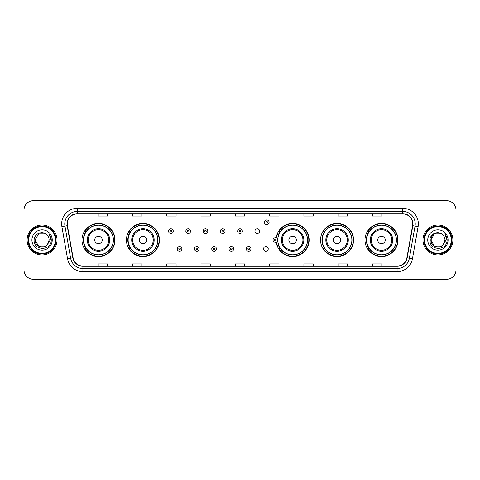 <?xml version="1.0" encoding="UTF-8"?>
<svg xmlns="http://www.w3.org/2000/svg" width="480" height="480" viewBox="0 0 480 480"><rect width="100%" height="100%" fill="white"/><g stroke="black" fill="none" stroke-linecap="round" stroke-linejoin="round"><path stroke-width="0.72" d="M364.986 240A16.518 16.518 0 0 0 381.504 256.518A16.518 16.518 0 0 0 398.028 240A16.518 16.518 0 0 0 381.504 223.482A16.518 16.518 0 0 0 364.986 240M320.538 240A16.518 16.518 0 0 0 337.062 256.518A16.518 16.518 0 0 0 353.58 240A16.518 16.518 0 0 0 337.062 223.482A16.518 16.518 0 0 0 320.538 240M276.24 242.172A16.518 16.518 0 0 0 293.7 256.482A16.518 16.518 0 0 0 309.132 240A16.518 16.518 0 0 0 293.7 223.518A16.518 16.518 0 0 0 276.24 237.828M126.42 240A16.518 16.518 0 0 0 142.938 256.518A16.518 16.518 0 0 0 159.462 240A16.518 16.518 0 0 0 142.938 223.482A16.518 16.518 0 0 0 126.42 240M81.972 240A16.518 16.518 0 0 0 98.496 256.518A16.518 16.518 0 0 0 115.014 240A16.518 16.518 0 0 0 98.496 223.482A16.518 16.518 0 0 0 81.972 240M263.562 248.886A2.34 2.34 0 0 0 265.902 251.22A2.34 2.34 0 0 0 268.236 248.886A2.34 2.34 0 0 0 265.902 246.546A2.34 2.34 0 0 0 263.562 248.886M254.928 231.18A2.34 2.34 0 0 0 257.268 233.514A2.34 2.34 0 0 0 259.608 231.18A2.34 2.34 0 0 0 257.268 228.84A2.34 2.34 0 0 0 254.928 231.18M85.938 248.418A15.114 15.114 0 0 1 85.938 231.582M130.38 248.418A15.114 15.114 0 0 1 130.38 231.582M280.056 248.418A15.114 15.114 0 0 1 278.496 245.4M324.504 248.418A15.114 15.114 0 0 1 324.504 231.582M368.946 248.418A15.114 15.114 0 0 1 368.946 231.582M278.496 234.6A15.114 15.114 0 0 1 280.056 231.582M24 210.078L24 269.922A9.348 9.348 0 0 0 33.348 279.27L446.652 279.27A9.348 9.348 0 0 0 456 269.922L456 210.078A9.348 9.348 0 0 0 446.652 200.73L33.348 200.73A9.348 9.348 0 0 0 24 210.078L24 269.922M27.114 240A14.964 14.964 0 0 0 42.078 254.964A14.964 14.964 0 0 0 57.036 240A14.964 14.964 0 0 0 42.078 225.036A14.964 14.964 0 0 0 27.114 240A14.964 14.964 0 0 0 42.078 254.964A14.964 14.964 0 0 0 57.036 240A14.964 14.964 0 0 0 42.078 225.036A14.964 14.964 0 0 0 27.114 240M422.964 240A14.964 14.964 0 0 0 437.922 254.964A14.964 14.964 0 0 0 452.886 240A14.964 14.964 0 0 0 437.922 225.036A14.964 14.964 0 0 0 422.964 240A14.964 14.964 0 0 0 437.922 254.964A14.964 14.964 0 0 0 452.886 240A14.964 14.964 0 0 0 437.922 225.036A14.964 14.964 0 0 0 422.964 240M67.26 223.914A9.972 9.972 0 0 1 77.238 213.942L402.762 213.942A9.972 9.972 0 0 1 412.584 225.648L406.914 257.814A9.972 9.972 0 0 1 397.092 266.058L82.908 266.058A9.972 9.972 0 0 1 73.086 257.814L67.416 225.648A9.972 9.972 0 0 1 67.26 223.914M67.014 223.914A10.224 10.224 0 0 0 67.17 225.69L72.84 257.856A10.224 10.224 0 0 0 82.908 266.304L397.092 266.304A10.224 10.224 0 0 0 407.16 257.856L412.83 225.69A10.224 10.224 0 0 0 402.762 213.696L77.238 213.696A10.224 10.224 0 0 0 67.014 223.914M61.89 226.626A15.582 15.582 0 0 1 77.238 208.332L402.762 208.332A15.582 15.582 0 0 1 418.11 226.626L412.44 258.792A15.582 15.582 0 0 1 397.092 271.668L82.908 271.668A15.582 15.582 0 0 1 67.56 258.792L61.89 226.626L64.956 226.08A12.468 12.468 0 0 1 77.238 211.452L402.762 211.452A12.468 12.468 0 0 1 415.044 226.08L409.368 258.246A12.468 12.468 0 0 1 397.092 268.548L82.908 268.548A12.468 12.468 0 0 1 70.632 258.246L64.956 226.08A12.468 12.468 0 0 1 64.77 223.914M446.652 200.73L33.348 200.73M33.348 279.27L446.652 279.27M456 269.922L456 210.078M407.16 257.856L409.368 258.246L415.044 226.08L418.11 226.626M235.326 213.942L235.326 216.054L244.674 216.054L244.674 213.942M201.036 213.942L201.036 216.054L210.39 216.054L210.39 213.942M166.752 213.942L166.752 216.054L176.106 216.054L176.106 213.942M132.468 213.942L132.468 216.054L141.816 216.054L141.816 213.942M98.184 213.942L98.184 216.054L107.532 216.054L107.532 213.942M269.61 213.942L269.61 216.054L278.964 216.054L278.964 213.942M303.894 213.942L303.894 216.054L313.248 216.054L313.248 213.942M338.184 213.942L338.184 216.054L347.532 216.054L347.532 213.942M372.468 213.942L372.468 216.054L381.816 216.054L381.816 213.942M244.674 266.058L244.674 263.946L235.326 263.946L235.326 266.058M210.39 266.058L210.39 263.946L201.036 263.946L201.036 266.058M176.106 266.058L176.106 263.946L166.752 263.946L166.752 266.058M141.816 266.058L141.816 263.946L132.468 263.946L132.468 266.058M107.532 266.058L107.532 263.946L98.184 263.946L98.184 266.058M278.964 266.058L278.964 263.946L269.61 263.946L269.61 266.058M313.248 266.058L313.248 263.946L303.894 263.946L303.894 266.058M347.532 266.058L347.532 263.946L338.184 263.946L338.184 266.058M381.816 266.058L381.816 263.946L372.468 263.946L372.468 266.058M45.6 246.102A7.044 7.044 0 0 0 47.502 244.494L47.358 244.662C43.548 249.546 34.668 246.264 35.034 240L38.556 233.898M55.482 240A13.404 13.404 0 0 0 42.078 226.596A13.404 13.404 0 0 0 28.674 240A13.404 13.404 0 0 0 42.078 253.404A13.404 13.404 0 0 0 55.482 240M56.106 240A14.028 14.028 0 0 0 42.078 225.972A14.028 14.028 0 0 0 28.05 240A14.028 14.028 0 0 0 42.078 254.028A14.028 14.028 0 0 0 56.106 240M47.502 244.494L45.6 246.102L38.556 246.102L35.034 240L38.556 233.898L45.6 233.898L46.692 234.678C42.372 230.142 34.044 233.88 34.122 240C33.33 250.878 50.964 251.16 51.252 240.528L51.264 240C51.24 237.69 50.472 235.662 48.96 233.91C50.112 235.8 50.514 237.828 50.172 240L47.502 244.494L45.6 246.102L38.556 246.102L35.034 240L38.556 246.102L45.6 246.102L47.502 244.494L49.122 240C49.086 237.876 48.276 236.1 46.692 234.678M31.914 240A10.164 10.164 0 0 0 42.078 250.164A10.164 10.164 0 0 0 52.242 240A10.164 10.164 0 0 0 42.078 229.836A10.164 10.164 0 0 0 31.914 240M49.026 233.988L51.264 240.264M48.96 233.91L50.796 237.096M102.234 240A3.738 3.738 0 0 0 98.496 236.262A3.738 3.738 0 0 0 94.752 240A3.738 3.738 0 0 0 98.496 243.738A3.738 3.738 0 0 0 102.234 240M109.716 240A11.22 11.22 0 0 0 98.496 228.78A11.22 11.22 0 0 0 87.27 240A11.22 11.22 0 0 0 98.496 251.22A11.22 11.22 0 0 0 109.716 240A11.22 11.22 0 0 1 98.496 251.22A11.22 11.22 0 0 1 87.27 240M113.298 240A14.808 14.808 0 0 0 98.496 225.192A14.808 14.808 0 0 0 83.688 240A14.808 14.808 0 0 0 98.496 254.808A14.808 14.808 0 0 0 113.298 240M114.702 240A16.206 16.206 0 0 1 84.642 248.418L86.142 248.418A14.946 14.946 0 0 0 113.436 240.036A14.946 14.946 0 0 0 86.142 231.582L84.642 231.582A16.206 16.206 0 0 1 114.702 240M146.682 240A3.738 3.738 0 0 0 142.938 236.262A3.738 3.738 0 0 0 139.2 240A3.738 3.738 0 0 0 142.938 243.738A3.738 3.738 0 0 0 146.682 240M154.164 240A11.22 11.22 0 0 0 142.938 228.78A11.22 11.22 0 0 0 131.718 240A11.22 11.22 0 0 0 142.938 251.22A11.22 11.22 0 0 0 154.164 240A11.22 11.22 0 0 1 142.938 251.22A11.22 11.22 0 0 1 131.718 240M157.746 240A14.808 14.808 0 0 0 142.938 225.192A14.808 14.808 0 0 0 128.136 240A14.808 14.808 0 0 0 142.938 254.808A14.808 14.808 0 0 0 157.746 240M159.15 240A16.206 16.206 0 0 1 129.09 248.418L130.59 248.418A14.946 14.946 0 0 0 157.884 240.036A14.946 14.946 0 0 0 130.59 231.582L129.09 231.582A16.206 16.206 0 0 1 159.15 240M296.352 240A3.738 3.738 0 0 0 292.614 236.262A3.738 3.738 0 0 0 288.87 240A3.738 3.738 0 0 0 292.614 243.738A3.738 3.738 0 0 0 296.352 240M303.834 240A11.22 11.22 0 0 0 292.614 228.78A11.22 11.22 0 0 0 281.394 240A11.22 11.22 0 0 0 292.614 251.22A11.22 11.22 0 0 0 303.834 240A11.22 11.22 0 0 1 292.614 251.22A11.22 11.22 0 0 1 281.394 240M307.416 240A14.808 14.808 0 0 0 292.614 225.192A14.808 14.808 0 0 0 277.806 240A14.808 14.808 0 0 0 292.614 254.808A14.808 14.808 0 0 0 307.416 240M308.82 240A16.206 16.206 0 0 1 278.76 248.418L280.266 248.418A14.946 14.946 0 0 0 307.56 240.036A14.946 14.946 0 0 0 280.266 231.582L278.76 231.582A16.206 16.206 0 0 1 308.82 240M340.8 240A3.738 3.738 0 0 0 337.062 236.262A3.738 3.738 0 0 0 333.318 240A3.738 3.738 0 0 0 337.062 243.738A3.738 3.738 0 0 0 340.8 240M348.282 240A11.22 11.22 0 0 0 337.062 228.78A11.22 11.22 0 0 0 325.836 240A11.22 11.22 0 0 0 337.062 251.22A11.22 11.22 0 0 0 348.282 240A11.22 11.22 0 0 1 337.062 251.22A11.22 11.22 0 0 1 325.836 240M351.864 240A14.808 14.808 0 0 0 337.062 225.192A14.808 14.808 0 0 0 322.254 240A14.808 14.808 0 0 0 337.062 254.808A14.808 14.808 0 0 0 351.864 240M353.268 240A16.206 16.206 0 0 1 323.208 248.418L324.708 248.418A14.946 14.946 0 0 0 352.002 240.036A14.946 14.946 0 0 0 324.708 231.582L323.208 231.582A16.206 16.206 0 0 1 353.268 240M385.248 240A3.738 3.738 0 0 0 381.504 236.262A3.738 3.738 0 0 0 377.766 240A3.738 3.738 0 0 0 381.504 243.738A3.738 3.738 0 0 0 385.248 240M392.73 240A11.22 11.22 0 0 0 381.504 228.78A11.22 11.22 0 0 0 370.284 240A11.22 11.22 0 0 0 381.504 251.22A11.22 11.22 0 0 0 392.73 240A11.22 11.22 0 0 1 381.504 251.22A11.22 11.22 0 0 1 370.284 240M396.312 240A14.808 14.808 0 0 0 381.504 225.192A14.808 14.808 0 0 0 366.702 240A14.808 14.808 0 0 0 381.504 254.808A14.808 14.808 0 0 0 396.312 240M397.716 240A16.206 16.206 0 0 1 367.656 248.418L369.156 248.418A14.946 14.946 0 0 0 396.45 240.036A14.946 14.946 0 0 0 369.156 231.582L367.656 231.582A16.206 16.206 0 0 1 397.716 240M441.444 246.102A7.044 7.044 0 0 0 443.346 244.494L441.444 246.102L434.4 246.102L430.878 240L434.4 233.898L441.444 233.898L442.536 234.678C438.216 230.142 429.888 233.88 429.966 240C429.174 250.878 446.808 251.16 447.096 240.528L447.108 240C447.084 237.69 446.316 235.662 444.804 233.91C445.956 235.8 446.358 237.828 446.016 240L443.346 244.494L441.444 246.102L434.4 246.102L430.878 240L434.4 246.102L441.444 246.102L443.346 244.494L441.444 246.102L434.4 246.102L430.878 240C430.512 246.264 439.392 249.546 443.202 244.662L441.768 245.904M451.326 240A13.404 13.404 0 0 0 437.922 226.596A13.404 13.404 0 0 0 424.518 240A13.404 13.404 0 0 0 437.922 253.404A13.404 13.404 0 0 0 451.326 240M451.95 240A14.028 14.028 0 0 0 437.922 225.972A14.028 14.028 0 0 0 423.894 240A14.028 14.028 0 0 0 437.922 254.028A14.028 14.028 0 0 0 451.95 240M443.346 244.494L444.966 240C444.93 237.876 444.12 236.1 442.536 234.678M427.758 240A10.164 10.164 0 0 0 437.922 250.164A10.164 10.164 0 0 0 448.086 240A10.164 10.164 0 0 0 437.922 229.836A10.164 10.164 0 0 0 427.758 240M441.444 233.898A7.044 7.044 0 0 0 430.878 240M444.87 233.988L447.108 240.264M444.804 233.91L446.64 237.096M173.268 231.18A2.34 2.34 0 0 1 170.928 233.514A2.34 2.34 0 0 1 168.594 231.18A2.34 2.34 0 0 1 170.928 228.84A2.34 2.34 0 0 1 173.268 231.18A2.34 2.34 0 0 0 170.928 228.84A2.34 2.34 0 0 0 168.594 231.18M190.536 231.18A2.34 2.34 0 0 1 188.196 233.514A2.34 2.34 0 0 1 185.862 231.18A2.34 2.34 0 0 1 188.196 228.84A2.34 2.34 0 0 1 190.536 231.18A2.34 2.34 0 0 0 188.196 228.84A2.34 2.34 0 0 0 185.862 231.18M207.804 231.18A2.34 2.34 0 0 1 205.464 233.514A2.34 2.34 0 0 1 203.13 231.18A2.34 2.34 0 0 1 205.464 228.84A2.34 2.34 0 0 1 207.804 231.18A2.34 2.34 0 0 0 205.464 228.84A2.34 2.34 0 0 0 203.13 231.18M225.072 231.18A2.34 2.34 0 0 1 222.732 233.514A2.34 2.34 0 0 1 220.392 231.18A2.34 2.34 0 0 1 222.732 228.84A2.34 2.34 0 0 1 225.072 231.18A2.34 2.34 0 0 0 222.732 228.84A2.34 2.34 0 0 0 220.392 231.18M242.34 231.18A2.34 2.34 0 0 1 240 233.514A2.34 2.34 0 0 1 237.66 231.18A2.34 2.34 0 0 1 240 228.84A2.34 2.34 0 0 1 242.34 231.18A2.34 2.34 0 0 0 240 228.84A2.34 2.34 0 0 0 237.66 231.18M269.082 222.294A2.34 2.34 0 0 1 266.742 224.634A2.34 2.34 0 0 1 264.408 222.294A2.34 2.34 0 0 1 266.742 219.96A2.34 2.34 0 0 1 269.082 222.294A2.34 2.34 0 0 0 266.742 219.96A2.34 2.34 0 0 0 264.408 222.294M177.228 248.886A2.34 2.34 0 0 1 179.562 246.546A2.34 2.34 0 0 1 181.902 248.886A2.34 2.34 0 0 1 179.562 251.22A2.34 2.34 0 0 1 177.228 248.886A2.34 2.34 0 0 0 179.562 251.22A2.34 2.34 0 0 0 181.902 248.886M194.496 248.886A2.34 2.34 0 0 1 196.83 246.546A2.34 2.34 0 0 1 199.17 248.886A2.34 2.34 0 0 1 196.83 251.22A2.34 2.34 0 0 1 194.496 248.886A2.34 2.34 0 0 0 196.83 251.22A2.34 2.34 0 0 0 199.17 248.886M211.764 248.886A2.34 2.34 0 0 1 214.098 246.546A2.34 2.34 0 0 1 216.438 248.886A2.34 2.34 0 0 1 214.098 251.22A2.34 2.34 0 0 1 211.764 248.886A2.34 2.34 0 0 0 214.098 251.22A2.34 2.34 0 0 0 216.438 248.886M229.026 248.886A2.34 2.34 0 0 1 231.366 246.546A2.34 2.34 0 0 1 233.706 248.886A2.34 2.34 0 0 1 231.366 251.22A2.34 2.34 0 0 1 229.026 248.886A2.34 2.34 0 0 0 231.366 251.22A2.34 2.34 0 0 0 233.706 248.886M246.294 248.886A2.34 2.34 0 0 1 248.634 246.546A2.34 2.34 0 0 1 250.974 248.886A2.34 2.34 0 0 1 248.634 251.22A2.34 2.34 0 0 1 246.294 248.886A2.34 2.34 0 0 0 248.634 251.22A2.34 2.34 0 0 0 250.974 248.886M277.206 234.042A6.234 6.234 0 0 1 278.766 234.768M273.036 240A2.34 2.34 0 0 1 275.376 237.66A2.34 2.34 0 0 1 277.716 240A2.34 2.34 0 0 1 275.376 242.34A2.34 2.34 0 0 1 273.036 240A2.34 2.34 0 0 0 275.376 242.34A2.34 2.34 0 0 0 277.716 240M278.766 245.232A6.234 6.234 0 0 1 277.206 245.958A6.234 6.234 0 0 0 278.766 245.232M402.762 208.332L402.762 213.696M64.956 226.08L67.17 225.69M82.908 271.668L82.908 266.304M397.092 266.304L397.092 271.668M67.56 258.792L72.84 257.856M412.83 225.69L415.044 226.08M77.238 208.332L77.238 213.696M409.368 258.246L412.44 258.792M108.804 240A10.308 10.308 0 0 0 98.496 229.692A10.308 10.308 0 0 0 88.188 240A10.308 10.308 0 0 0 98.496 250.308A10.308 10.308 0 0 0 108.804 240M153.246 240A10.308 10.308 0 0 0 142.938 229.692A10.308 10.308 0 0 0 132.63 240A10.308 10.308 0 0 0 142.938 250.308A10.308 10.308 0 0 0 153.246 240M302.922 240A10.308 10.308 0 0 0 292.614 229.692A10.308 10.308 0 0 0 282.306 240A10.308 10.308 0 0 0 292.614 250.308A10.308 10.308 0 0 0 302.922 240M347.37 240A10.308 10.308 0 0 0 337.062 229.692A10.308 10.308 0 0 0 326.754 240A10.308 10.308 0 0 0 337.062 250.308A10.308 10.308 0 0 0 347.37 240M391.812 240A10.308 10.308 0 0 0 381.504 229.692A10.308 10.308 0 0 0 371.196 240A10.308 10.308 0 0 0 381.504 250.308A10.308 10.308 0 0 0 391.812 240M170.148 231.18A0.78 0.78 0 0 0 170.928 231.96A0.78 0.78 0 0 0 171.708 231.18A0.78 0.78 0 0 0 170.928 230.4A0.78 0.78 0 0 0 170.148 231.18M187.416 231.18A0.78 0.78 0 0 0 188.196 231.96A0.78 0.78 0 0 0 188.976 231.18A0.78 0.78 0 0 0 188.196 230.4A0.78 0.78 0 0 0 187.416 231.18M204.684 231.18A0.78 0.78 0 0 0 205.464 231.96A0.78 0.78 0 0 0 206.244 231.18A0.78 0.78 0 0 0 205.464 230.4A0.78 0.78 0 0 0 204.684 231.18M221.952 231.18A0.78 0.78 0 0 0 222.732 231.96A0.78 0.78 0 0 0 223.512 231.18A0.78 0.78 0 0 0 222.732 230.4A0.78 0.78 0 0 0 221.952 231.18M239.22 231.18A0.78 0.78 0 0 0 240 231.96A0.78 0.78 0 0 0 240.78 231.18A0.78 0.78 0 0 0 240 230.4A0.78 0.78 0 0 0 239.22 231.18M265.962 222.294A0.78 0.78 0 0 0 266.742 223.074A0.78 0.78 0 0 0 267.522 222.294A0.78 0.78 0 0 0 266.742 221.514A0.78 0.78 0 0 0 265.962 222.294M180.342 248.886A0.78 0.78 0 0 0 179.562 248.106A0.78 0.78 0 0 0 178.782 248.886A0.78 0.78 0 0 0 179.562 249.66A0.78 0.78 0 0 0 180.342 248.886M197.61 248.886A0.78 0.78 0 0 0 196.83 248.106A0.78 0.78 0 0 0 196.05 248.886A0.78 0.78 0 0 0 196.83 249.66A0.78 0.78 0 0 0 197.61 248.886M214.878 248.886A0.78 0.78 0 0 0 214.098 248.106A0.78 0.78 0 0 0 213.318 248.886A0.78 0.78 0 0 0 214.098 249.66A0.78 0.78 0 0 0 214.878 248.886M232.146 248.886A0.78 0.78 0 0 0 231.366 248.106A0.78 0.78 0 0 0 230.586 248.886A0.78 0.78 0 0 0 231.366 249.66A0.78 0.78 0 0 0 232.146 248.886M249.414 248.886A0.78 0.78 0 0 0 248.634 248.106A0.78 0.78 0 0 0 247.854 248.886A0.78 0.78 0 0 0 248.634 249.66A0.78 0.78 0 0 0 249.414 248.886M277.89 241.566A2.964 2.964 0 0 1 276.33 242.802M278.55 235.374A5.61 5.61 0 0 0 276.99 234.63M276.156 240A0.78 0.78 0 0 0 275.376 239.22A0.78 0.78 0 0 0 274.596 240A0.78 0.78 0 0 0 275.376 240.78A0.78 0.78 0 0 0 276.156 240M276.99 245.37A5.61 5.61 0 0 0 278.55 244.626M276.33 237.198A2.964 2.964 0 0 1 277.89 238.434"/></g></svg>
